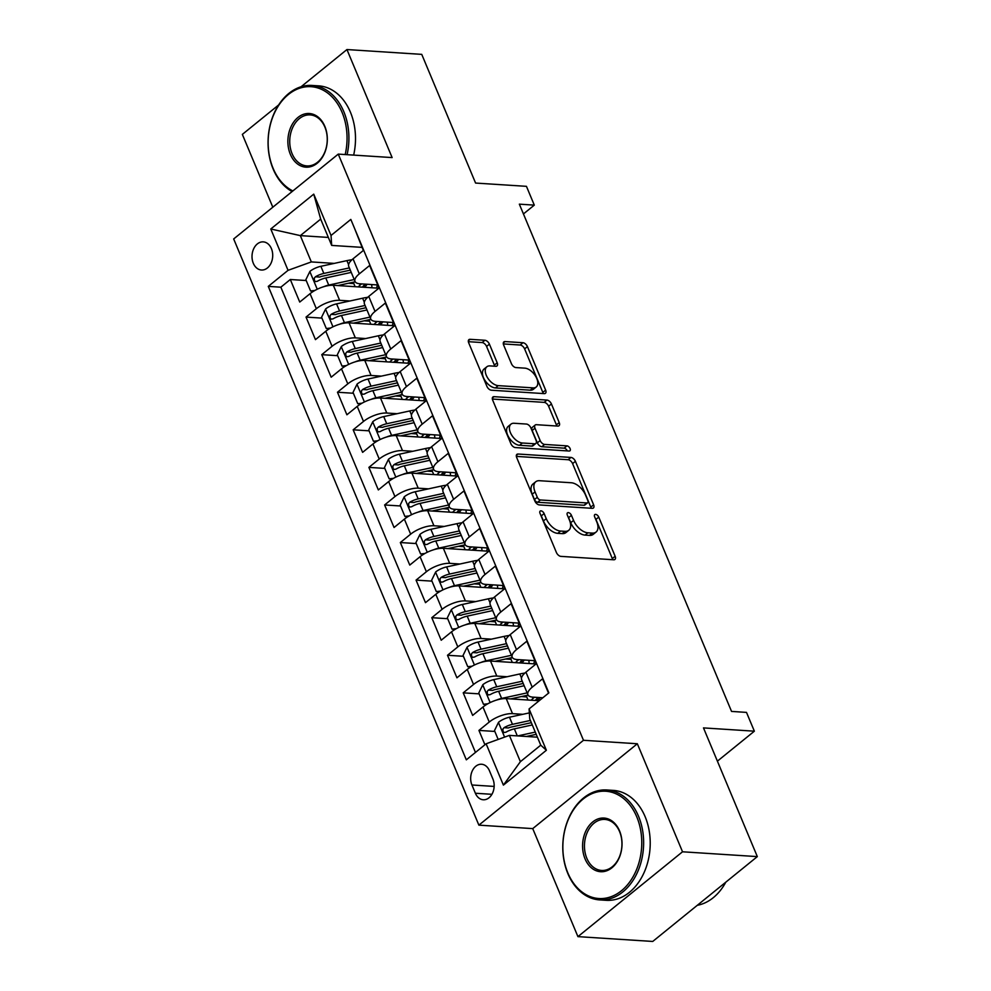 <?xml version="1.0" encoding="UTF-8"?>
<svg xmlns="http://www.w3.org/2000/svg" width="991" height="991" viewBox="0 0 991 991"><rect width="100%" height="100%" fill="white"/><g stroke="black" fill="none" stroke-linecap="round" stroke-linejoin="round"><path stroke-width="1.49" d="M540.987 510.861A3.023 1.709 51 0 0 540.157 511.096A3.023 1.709 51 0 0 540.008 513.313L556.409 552.495A4.323 2.44 51 0 0 560.881 556.372L613.751 559.779A4.323 2.44 51 0 0 614.928 559.444A4.323 2.44 51 0 0 615.151 556.273L598.75 517.091A3.023 1.709 51 0 0 595.616 514.379A3.023 1.709 51 0 0 594.786 514.602A3.023 1.709 51 0 0 594.637 516.831L596.768 521.898A13.837 7.804 51 0 1 596.087 532.043A13.837 7.804 51 0 1 592.296 533.096L587.898 532.811A13.837 7.804 51 0 1 573.566 520.399L571.435 515.332A3.023 1.709 51 0 0 568.301 512.62A3.023 1.709 51 0 0 567.471 512.855A3.023 1.709 51 0 0 567.323 515.072L569.453 520.139A13.837 7.804 51 0 1 568.772 530.284A13.837 7.804 51 0 1 564.981 531.337L560.584 531.052A13.837 7.804 51 0 1 546.252 518.652L544.121 513.573A3.023 1.709 51 0 0 540.987 510.861M253.312 263.284A14.097 10.331 -86.3 0 0 261.451 270.023A14.097 10.331 -86.3 0 0 271.051 263.135A14.097 10.331 -86.3 0 0 271.41 248.617A14.097 10.331 -86.3 0 0 263.272 241.878A14.097 10.331 -86.3 0 0 253.684 248.766A14.097 10.331 -86.3 0 0 253.312 263.284M489.405 344.15A4.323 2.44 51 0 0 484.921 340.272L470.093 339.318A4.323 2.44 51 0 0 468.904 339.653A4.323 2.44 51 0 0 468.693 342.824L486.903 386.341A4.323 2.44 51 0 0 491.375 390.219L544.245 393.625A4.323 2.44 51 0 0 545.434 393.291A4.323 2.44 51 0 0 545.645 390.12L527.435 346.602A4.323 2.44 51 0 0 522.951 342.725L505.038 341.573A4.323 2.44 51 0 0 503.862 341.895A4.323 2.44 51 0 0 503.651 345.066L511.443 363.697A4.323 2.44 51 0 0 515.915 367.574L524.796 368.144A11.57 6.516 51 0 1 535.574 376.159A11.57 6.516 51 0 1 536.218 386.998A11.57 6.516 51 0 1 533.059 387.877L498.25 385.635A11.57 6.516 51 0 1 487.473 377.621A11.57 6.516 51 0 1 486.841 366.781A11.57 6.516 51 0 1 490 365.902L495.797 366.274A4.323 2.44 51 0 0 496.974 365.952A4.323 2.44 51 0 0 497.197 362.78L489.405 344.15L486.569 346.441A4.323 2.44 51 0 0 482.097 342.564L468.359 341.684M682.526 851.789L637.337 743.758L532.737 828.612L577.926 936.631L682.526 851.789L757.322 856.608L703.486 727.902L754.362 731.185L746.496 712.393L731.544 711.427L519.346 204.158L534.298 205.125L526.444 186.333L475.581 183.062L421.745 54.369L346.937 49.55L301.066 86.762M637.337 743.758L583.476 740.289L338.265 154.113L392.126 157.581L346.937 49.55M518.07 454.027A4.323 2.44 51 0 0 516.893 454.361A4.323 2.44 51 0 0 516.683 457.52L534.88 501.05A4.323 2.44 51 0 0 539.364 504.927L592.234 508.321A4.323 2.44 51 0 0 593.411 507.999A4.323 2.44 51 0 0 593.621 504.828L575.412 461.31A4.323 2.44 51 0 0 570.94 457.433L518.07 454.027L516.323 455.439M510.885 443.695L492.688 400.166A4.323 2.44 51 0 1 492.899 397.007A4.323 2.44 51 0 1 494.075 396.673L546.945 400.079A4.323 2.44 51 0 1 551.43 403.956L559.221 422.575A4.323 2.44 51 0 1 559.011 425.746A4.323 2.44 51 0 1 557.822 426.08L536.379 424.693A4.323 2.44 51 0 0 535.202 425.028A4.323 2.44 51 0 0 534.991 428.199L540.157 440.549A4.323 2.44 51 0 0 544.641 444.426L566.963 445.863A3.023 1.709 51 0 1 569.775 447.957A3.023 1.709 51 0 1 569.949 450.794A3.023 1.709 51 0 1 569.119 451.029L515.37 447.573A4.323 2.44 51 0 1 510.885 443.695M278.657 104.947L242.349 134.392L272.81 207.218M757.322 856.608L652.735 941.45L577.926 936.631M353.837 283.599L348.423 283.253M306.219 280.527L290.313 279.512L299.74 302.057L310.059 293.683L316.352 308.709A17.627 6.726 -22.7 0 1 339.628 300.31L349.934 300.979M369.556 321.171L364.143 320.824M321.939 318.111L306.033 317.083L315.46 339.628L325.779 331.254L332.072 346.293A17.627 6.726 -22.7 0 1 355.348 337.881L365.654 338.55M385.276 358.742L379.863 358.395M337.658 355.682L321.753 354.654L331.18 377.199L341.499 368.838L347.791 383.864A17.627 6.726 -22.7 0 1 371.068 375.465L381.374 376.122M400.996 396.326L395.582 395.979M353.378 393.254L337.473 392.238L346.9 414.783L357.218 406.409L363.499 421.435A17.627 6.726 -22.7 0 1 386.775 413.036L397.094 413.705M416.715 433.897L411.302 433.55M369.098 430.837L353.18 429.809L362.619 452.354L372.938 443.98L379.219 459.019A17.627 6.726 -22.7 0 1 402.495 450.608L412.813 451.277M432.435 471.468L427.022 471.121M384.805 468.409L368.9 467.38L378.339 489.926L388.658 481.564L394.938 496.59A17.627 6.726 -22.7 0 1 418.214 488.191L428.533 488.848M448.155 509.052L442.742 508.705M400.525 505.98L384.619 504.964L394.059 527.509L404.378 519.135L410.658 534.161A17.627 6.726 -22.7 0 1 433.934 525.763L444.241 526.432M463.875 546.623L458.449 546.276M416.245 543.563L400.339 542.535L409.766 565.081L420.085 556.707L426.378 571.745A17.627 6.726 -22.7 0 1 449.654 563.346L459.96 564.003M479.582 584.195L474.169 583.848M431.965 581.135L416.059 580.119L425.486 602.664L435.805 594.29L442.097 609.316A17.627 6.726 -22.7 0 1 465.374 600.918L475.68 601.574M495.302 621.778L489.888 621.431M447.684 618.706L431.779 617.69L441.206 640.236L451.524 631.862L457.817 646.9A17.627 6.726 -22.7 0 1 481.093 638.489L491.4 639.158M511.022 659.349L505.608 659.003M463.404 656.29L447.498 655.262L456.925 677.807L467.244 669.445L473.537 684.471A17.627 6.726 -22.7 0 1 496.813 676.073L507.119 676.729M526.741 696.933L521.328 696.574M479.124 693.861L463.218 692.845L472.645 715.391L482.964 707.017A17.627 6.726 -22.7 0 1 506.24 698.618L539.178 700.736M548.531 693.155L542.535 678.823L532.217 687.184A17.627 6.726 -22.7 0 0 527.93 694.765A17.627 6.726 -22.7 0 0 532.873 697.131L542.833 697.775M527.93 694.765L521.638 679.727A17.627 6.726 -22.7 0 1 525.936 672.158L536.242 663.784L526.816 641.239L516.497 649.613A17.627 6.726 -22.7 0 0 512.211 657.182A17.627 6.726 -22.7 0 0 517.166 659.56L534.954 660.7M512.211 657.182L505.918 642.156A17.627 6.726 157.3 0 1 510.216 634.587L520.535 626.213L511.096 603.668L500.777 612.042A17.627 6.726 -22.7 0 0 496.491 619.61A17.627 6.726 -22.7 0 0 501.446 621.976L519.234 623.128M496.491 619.61L490.198 604.584A17.627 6.726 157.3 0 1 494.497 597.003L504.815 588.642L495.376 566.096L485.057 574.458A17.627 6.726 -22.7 0 0 480.771 582.039A17.627 6.726 -22.7 0 0 485.726 584.405L503.515 585.545M480.771 582.039L474.491 567.001A17.627 6.726 157.3 0 1 478.777 559.432L489.096 551.058L479.669 528.513L469.35 536.887A17.627 6.726 -22.7 0 0 465.052 544.455A17.627 6.726 -22.7 0 0 470.007 546.834L487.807 547.973M465.052 544.455L458.771 529.429A17.627 6.726 157.3 0 1 463.057 521.861L473.376 513.487L463.949 490.941L453.63 499.315A17.627 6.726 -22.7 0 0 449.332 506.884A17.627 6.726 -22.7 0 0 454.287 509.25L472.088 510.402M449.332 506.884L443.051 491.858A17.627 6.726 157.3 0 1 447.337 484.277L457.656 475.915L448.229 453.37L437.911 461.732A17.627 6.726 -22.7 0 0 433.612 469.313A17.627 6.726 -22.7 0 0 438.567 471.679L456.368 472.818M433.612 469.313L427.332 454.274A17.627 6.726 157.3 0 1 431.618 446.706L441.936 438.332L432.51 415.786L422.191 424.16A17.627 6.726 -22.7 0 0 417.905 431.729A17.627 6.726 -22.7 0 0 422.847 434.108L440.648 435.247M417.905 431.729L411.612 416.703A17.627 6.726 157.3 0 1 415.898 409.134L426.217 400.76L416.79 378.215L406.471 386.589A17.627 6.726 -22.7 0 0 402.185 394.158A17.627 6.726 -22.7 0 0 407.128 396.524L424.928 397.676M402.185 394.158L395.892 379.132A17.627 6.726 157.3 0 1 400.191 371.551L410.497 363.189L401.07 340.644L390.751 349.005A17.627 6.726 -22.7 0 0 386.465 356.587A17.627 6.726 -22.7 0 0 391.42 358.953L409.209 360.092M386.465 356.587L380.172 341.548A17.627 6.726 157.3 0 1 384.471 333.979L394.79 325.605L385.35 303.06L375.032 311.434A17.627 6.726 -22.7 0 0 370.745 319.003A17.627 6.726 -22.7 0 0 375.7 321.381L393.489 322.521M370.745 319.003L364.453 303.977A17.627 6.726 157.3 0 1 368.751 296.408L379.07 288.034L369.631 265.489L359.312 273.863A17.627 6.726 -22.7 0 0 355.026 281.432A17.627 6.726 -22.7 0 0 359.981 283.798L377.769 284.95M310.059 293.683A17.627 6.726 157.3 0 1 333.335 285.284L378.847 288.208M325.779 331.254A17.627 6.726 157.3 0 1 349.055 322.855L394.567 325.779M341.499 368.838A17.627 6.726 157.3 0 1 364.775 360.427L410.286 363.363M357.218 406.409A17.627 6.726 157.3 0 1 380.494 398.01L426.006 400.934M372.938 443.98A17.627 6.726 157.3 0 1 396.214 435.582L441.726 438.517M388.658 481.564A17.627 6.726 157.3 0 1 411.934 473.153L457.446 476.089M404.378 519.135A17.627 6.726 157.3 0 1 427.654 510.737L473.153 513.66M420.085 556.707A17.627 6.726 157.3 0 1 443.361 548.308L488.873 551.244M435.805 594.29A17.627 6.726 157.3 0 1 459.081 585.892L504.592 588.815M451.524 631.862A17.627 6.726 157.3 0 1 474.8 623.463L520.312 626.386M467.244 669.445A17.627 6.726 157.3 0 1 490.52 661.034L536.032 663.97M492.911 779.037L489.455 770.763A13.663 10.009 -86.3 0 0 481.564 764.247A13.663 10.009 -86.3 0 0 472.273 770.924A13.663 10.009 -86.3 0 0 471.927 784.983L475.383 793.246A13.663 10.009 -86.3 0 0 483.274 799.774A13.663 10.009 -86.3 0 0 492.552 793.097A13.663 10.009 -86.3 0 0 492.911 779.037M583.476 740.289L478.876 825.144L233.678 238.955L338.265 154.113M290.313 279.512L280.849 287.192L268.276 286.387L466.327 759.837L486.11 743.783L509.386 735.384L537.407 737.18M268.276 286.387L288.059 270.332L270.778 228.995L313.738 194.137L331.031 235.474L350.814 219.42L548.865 692.87L529.083 708.924L546.375 750.261L503.403 785.12L486.11 743.783M494.843 731.445L478.938 730.417L489.244 722.043A17.627 6.726 -22.7 0 1 512.52 713.644L522.839 714.313M354.258 227.633L363.35 250.463L353.031 258.824A17.627 6.726 157.3 0 0 348.733 266.393L355.026 281.432M463.218 692.845L473.537 684.471M447.498 655.262L457.817 646.9M431.779 617.69L442.097 609.316M416.059 580.119L426.378 571.745M400.339 542.535L410.658 534.161M384.619 504.964L394.938 496.59M368.9 467.38L379.219 459.019M353.18 429.809L363.499 421.435M337.473 392.238L347.791 383.864M321.753 354.654L332.072 346.293M306.033 317.083L316.352 308.709M280.849 287.192L475.457 752.429M478.938 730.417L484.921 744.749M328.355 237.431L300.335 235.623L311.335 261.921L334.215 263.395M509.386 735.384L520.386 761.683L540.752 745.17L529.739 718.871L529.083 708.924M532.737 828.612L478.876 825.144M523.434 213.945L534.298 205.125M717.397 761.162L754.362 731.185M362.062 247.366L331.688 245.421L320.688 219.11L300.335 235.623L270.778 228.995M537.816 700.29L537.085 698.556M522.096 662.706L521.365 660.985M506.376 625.135L505.658 623.401M490.656 587.552L489.938 585.83M474.937 549.98L474.218 548.258M459.217 512.409L458.499 510.675M443.497 474.825L442.779 473.103M427.79 437.254L427.059 435.532M412.07 399.683L411.339 397.948M396.35 362.099L395.62 360.377M380.631 324.528L379.912 322.806M331.031 235.474L331.688 245.421M311.335 261.921L288.059 270.332M364.911 286.956L364.192 285.222M520.386 761.683L503.403 785.12M540.752 745.17L546.375 750.261M313.738 194.137L320.688 219.11M540.591 514.688A3.023 1.709 51 0 1 541.297 515.865L543.415 520.944A13.837 7.804 51 0 0 557.76 533.344L560.584 531.052M568.772 530.284L565.948 532.576A13.837 7.804 51 0 1 562.157 533.629L557.76 533.344M596.087 532.043L593.262 534.335A13.837 7.804 51 0 1 589.472 535.388L585.074 535.103A13.837 7.804 51 0 1 570.729 522.703L568.611 517.624A3.023 1.709 51 0 0 567.905 516.447M612.649 559.704A4.323 2.44 51 0 0 612.314 558.577L595.925 519.383A3.023 1.709 51 0 0 595.219 518.206M591.131 508.259A4.323 2.44 51 0 0 590.797 507.119L572.587 463.602A4.323 2.44 51 0 0 568.116 459.725L516.348 456.393M537.295 497.259A3.023 1.709 51 0 0 540.429 499.972L586.833 502.957A3.023 1.709 51 0 0 587.663 502.722A3.023 1.709 51 0 0 587.812 500.505L585.582 495.153A13.837 7.804 51 0 0 571.237 482.753L539.525 480.709A13.837 7.804 51 0 0 535.735 481.762A13.837 7.804 51 0 0 535.066 491.908L537.295 497.259L534.471 499.551A3.023 1.709 51 0 0 537.605 502.264L540.429 499.972M587.663 502.722L584.839 505.014A3.023 1.709 51 0 1 584.009 505.249L537.605 502.264M535.735 481.762L532.91 484.054A13.837 7.804 51 0 0 532.229 494.199L535.066 491.908M534.471 499.551L532.229 494.199M492.354 399.039L544.121 402.371L546.945 400.079M556.719 426.006A4.323 2.44 51 0 0 556.397 424.866L548.605 406.248A4.323 2.44 51 0 0 544.121 402.371M535.202 425.028L532.378 427.319A4.323 2.44 51 0 0 532.167 430.49L537.333 442.841A4.323 2.44 51 0 0 541.817 446.718L564.127 448.155L566.963 445.863M567.286 450.917A3.023 1.709 51 0 0 564.127 448.155M514.131 423.268A11.57 6.516 51 0 0 510.972 424.148A11.57 6.516 51 0 0 511.616 434.987A11.57 6.516 51 0 0 522.393 443.002L534.657 443.782A4.323 2.44 51 0 0 535.834 443.46A4.323 2.44 51 0 0 536.044 440.289L530.879 427.926A4.323 2.44 51 0 0 526.394 424.049L514.131 423.268M510.972 424.148L508.148 426.44A11.57 6.516 51 0 0 508.779 437.279A11.57 6.516 51 0 0 519.557 445.293L522.393 443.002M535.834 443.46L533.009 445.752A4.323 2.44 51 0 1 531.82 446.086L519.557 445.293M494.695 366.212A4.323 2.44 51 0 0 494.36 365.072L486.569 346.441M486.841 366.781L484.004 369.073A11.57 6.516 51 0 0 484.649 379.912A11.57 6.516 51 0 0 495.426 387.927L498.25 385.635M536.218 386.998L533.393 389.29A11.57 6.516 51 0 1 530.235 390.169L495.426 387.927M543.142 393.551A4.323 2.44 51 0 0 542.82 392.411L524.611 348.894A4.323 2.44 51 0 0 520.126 345.017L503.317 343.927M526.382 736.474L536.218 734.331M517.723 735.917L535.276 732.101M498.176 739.422L494.484 730.59L498.56 722.241A11.681 4.46 -22.7 0 1 509.485 717.211L529.343 712.888M530.408 720.445L512.471 724.347A11.681 4.46 157.3 0 0 504.035 727.691L502.92 729.017L503.044 731.531L504.146 732.485L505.93 732.2A11.681 4.46 -22.7 0 1 514.354 728.856L532.291 724.954M504.035 727.691L508.346 727.964A5.946 2.267 -22.7 0 1 510.935 727.121L531.337 722.687M567.818 872.86A53.762 39.392 -86.3 0 0 621.481 890.723A53.762 39.392 -86.3 0 0 636.792 816.906A53.762 39.392 -86.3 0 0 583.129 799.043A53.762 39.392 -86.3 0 0 567.818 872.86M638.538 816.274A55.075 40.358 93.7 0 1 637.126 872.997A55.075 40.358 93.7 0 1 599.666 899.902A55.075 40.358 93.7 0 1 567.868 873.604A55.075 40.358 93.7 0 1 569.292 816.894A55.075 40.358 93.7 0 1 606.74 789.976A55.075 40.358 93.7 0 1 638.538 816.274M585.062 858.875A26.881 19.696 93.7 0 1 592.717 821.96A26.881 19.696 93.7 0 1 619.548 830.892A26.881 19.696 93.7 0 1 611.893 867.806A26.881 19.696 93.7 0 1 585.062 858.875M619.598 831.647A25.555 18.73 -86.3 0 0 604.844 819.433A25.555 18.73 -86.3 0 0 587.465 831.92A25.555 18.73 -86.3 0 0 586.808 858.243A25.555 18.73 -86.3 0 0 601.562 870.445A25.555 18.73 -86.3 0 0 618.941 857.958A25.555 18.73 -86.3 0 0 619.598 831.647M725.808 882.176A55.075 40.358 93.7 0 1 697.305 905.291M606.74 789.976L613.33 790.397A55.075 40.358 93.7 0 1 645.129 816.695A55.075 40.358 93.7 0 1 643.704 873.418A55.075 40.358 93.7 0 1 606.257 900.323L599.666 899.902M345.19 154.559A53.762 39.392 -86.3 0 0 342.081 112.367A53.762 39.392 -86.3 0 0 288.418 94.492A53.762 39.392 -86.3 0 0 273.107 168.321A53.762 39.392 -86.3 0 0 292.878 190.941M292.11 191.56A55.075 40.358 93.7 0 1 273.157 169.065A55.075 40.358 93.7 0 1 274.569 112.342A55.075 40.358 93.7 0 1 312.029 85.437A55.075 40.358 93.7 0 1 343.827 111.735A55.075 40.358 93.7 0 1 347.073 154.683M290.351 154.323A26.881 19.696 93.7 0 1 298.006 117.421A26.881 19.696 93.7 0 1 324.837 126.353A26.881 19.696 93.7 0 1 317.182 163.267A26.881 19.696 93.7 0 1 290.351 154.323M324.887 127.096A25.555 18.73 -86.3 0 0 310.133 114.894A25.555 18.73 -86.3 0 0 292.754 127.381A25.555 18.73 -86.3 0 0 292.097 153.704A25.555 18.73 -86.3 0 0 306.851 165.906A25.555 18.73 -86.3 0 0 324.23 153.419A25.555 18.73 -86.3 0 0 324.887 127.096M312.029 85.437L318.606 85.858A55.075 40.358 93.7 0 1 350.405 112.156A55.075 40.358 93.7 0 1 353.663 155.104M496.627 700.042A11.681 4.46 -22.7 0 1 501.619 698.42L527.138 692.87M510.675 698.903L526.134 695.533A27.983 10.678 -22.7 0 1 528.129 695.137M486.593 704.49L483.484 704.291L478.764 693.019L482.852 684.67A11.681 4.46 -22.7 0 1 493.766 679.64L519.817 673.967A33.706 12.858 -22.7 0 1 524.858 673.087M526.803 695.397A13.874 5.289 157.3 0 0 526.816 697.144L528.017 700.018M483.484 704.291L487.783 703.796M538.336 697.478A33.706 12.858 157.3 0 1 536.986 698.643A8.151 3.109 157.3 0 0 535.326 700.488M531.188 700.216A13.874 5.289 -22.7 0 1 533.047 698.432L532.489 697.107M537.481 700.625A27.983 10.678 157.3 0 0 540.021 697.59M522.269 681.226L496.751 686.775A11.681 4.46 157.3 0 0 488.328 690.108L492.626 690.393A5.946 2.267 -22.7 0 1 495.215 689.55L521.266 683.889A27.983 10.678 -22.7 0 1 523.211 683.493M534.434 697.23A27.983 10.678 -22.7 0 1 533.047 698.432M488.328 690.108L487.2 691.445L487.337 693.948L488.427 694.914L490.211 694.617A11.681 4.46 -22.7 0 1 498.634 691.284L524.152 685.735M480.908 662.459A11.681 4.46 -22.7 0 1 485.912 660.848L511.418 655.299M494.955 661.319L510.427 657.962A27.983 10.678 -22.7 0 1 512.409 657.566M528.525 660.291A27.983 10.678 -22.7 0 1 528.736 660.712A27.983 10.678 -22.7 0 1 528.946 663.512M534.409 660.663A33.706 12.858 -22.7 0 1 533.641 663.809M470.874 666.906L467.764 666.708L463.045 655.435L467.133 647.098A11.681 4.46 -22.7 0 1 478.046 642.057L504.097 636.395A33.706 12.858 -22.7 0 1 509.139 635.504M511.096 657.813A13.874 5.289 157.3 0 0 511.096 659.572L512.297 662.434M467.764 666.708L472.063 666.212M522.616 659.907A33.706 12.858 157.3 0 1 521.278 661.059A8.151 3.109 157.3 0 0 519.618 662.905M515.481 662.645A13.874 5.289 -22.7 0 1 517.327 660.861L516.769 659.523M521.761 663.053A27.983 10.678 157.3 0 0 524.301 660.018M506.55 643.654L481.031 649.204A11.681 4.46 157.3 0 0 472.608 652.536L476.906 652.809A5.946 2.267 -22.7 0 1 479.495 651.979L505.546 646.305A27.983 10.678 -22.7 0 1 507.491 645.921M518.714 659.659A27.983 10.678 -22.7 0 1 517.327 660.861M472.608 652.536L471.481 653.874L471.617 656.376L472.707 657.33L474.491 657.045A11.681 4.46 -22.7 0 1 482.914 653.713L508.433 648.164M465.188 624.887A11.681 4.46 -22.7 0 1 470.192 623.277L495.698 617.727M479.235 623.748L494.707 620.378A27.983 10.678 -22.7 0 1 496.689 619.982M512.805 622.707A27.983 10.678 -22.7 0 1 513.016 623.141A27.983 10.678 -22.7 0 1 513.227 625.928M518.689 623.091A33.706 12.858 -22.7 0 1 517.934 626.238M455.154 629.335L452.045 629.136L447.325 617.864L451.413 609.515A11.681 4.46 -22.7 0 1 462.326 604.485L488.377 598.812A33.706 12.858 -22.7 0 1 493.419 597.932M495.376 620.242A13.874 5.289 157.3 0 0 495.376 621.989L496.578 624.863M452.045 629.136L456.356 628.641M506.897 622.336A33.706 12.858 157.3 0 1 505.559 623.488A8.151 3.109 157.3 0 0 503.899 625.333M499.761 625.073A13.874 5.289 -22.7 0 1 501.607 623.289L501.05 621.952M506.042 625.47A27.983 10.678 157.3 0 0 508.581 622.435M490.83 606.071L465.312 611.62A11.681 4.46 157.3 0 0 456.888 614.965L461.187 615.238A5.946 2.267 -22.7 0 1 463.776 614.395L489.827 608.734A27.983 10.678 -22.7 0 1 491.784 608.35M502.994 622.075A27.983 10.678 -22.7 0 1 501.607 623.289M456.888 614.965L455.773 616.291L455.897 618.805L456.987 619.759L458.771 619.474A11.681 4.46 -22.7 0 1 467.207 616.129L492.713 610.58M449.468 587.316A11.681 4.46 -22.7 0 1 454.473 585.693L479.978 580.144M463.515 586.177L478.987 582.807A27.983 10.678 -22.7 0 1 480.969 582.411M497.086 585.136A27.983 10.678 -22.7 0 1 497.296 585.57A27.983 10.678 -22.7 0 1 497.507 588.357M502.97 585.52A33.706 12.858 -22.7 0 1 502.214 588.666M439.434 591.763L436.325 591.565L431.605 580.292L435.693 571.943A11.681 4.46 -22.7 0 1 446.607 566.914L472.657 561.24A33.706 12.858 -22.7 0 1 477.699 560.361M479.656 582.658A13.874 5.289 157.3 0 0 479.669 584.417L480.87 587.291M436.325 591.565L440.636 591.07M491.177 584.752A33.706 12.858 157.3 0 1 489.839 585.916A8.151 3.109 157.3 0 0 488.179 587.762M484.042 587.49A13.874 5.289 -22.7 0 1 485.887 585.706L485.33 584.38M490.322 587.898A27.983 10.678 157.3 0 0 492.861 584.863M475.11 568.5L449.592 574.049A11.681 4.46 157.3 0 0 441.168 577.381L445.479 577.666A5.946 2.267 -22.7 0 1 448.056 576.824L474.107 571.15A27.983 10.678 -22.7 0 1 476.064 570.766M487.275 584.504A27.983 10.678 -22.7 0 1 485.887 585.706M441.168 577.381L440.054 578.719L440.177 581.221L441.268 582.188L443.051 581.89A11.681 4.46 -22.7 0 1 451.487 578.558L476.993 573.009M433.748 549.732A11.681 4.46 -22.7 0 1 438.753 548.122L464.259 542.572M447.796 548.593L463.268 545.223A27.983 10.678 -22.7 0 1 465.25 544.839M481.366 547.565A27.983 10.678 -22.7 0 1 481.576 547.986A27.983 10.678 -22.7 0 1 481.787 550.785M487.25 547.936A33.706 12.858 -22.7 0 1 486.494 551.083M423.714 554.18L420.605 553.981L415.886 542.709L419.973 534.372A11.681 4.46 -22.7 0 1 430.887 529.33L456.95 523.669A33.706 12.858 -22.7 0 1 461.979 522.777M463.937 545.087A13.874 5.289 157.3 0 0 463.949 546.846L465.151 549.708M420.605 553.981L424.916 553.486M475.469 547.181A33.706 12.858 157.3 0 1 474.119 548.333A8.151 3.109 157.3 0 0 472.459 550.178M468.322 549.918A13.874 5.289 -22.7 0 1 470.168 548.134L469.61 546.797M474.615 550.315A27.983 10.678 157.3 0 0 477.142 547.292M459.39 530.928L433.885 536.478A11.681 4.46 157.3 0 0 425.449 539.81L429.76 540.083A5.946 2.267 -22.7 0 1 432.349 539.253L458.399 533.579A27.983 10.678 -22.7 0 1 460.344 533.195M471.555 546.933A27.983 10.678 -22.7 0 1 470.168 548.134M425.449 539.81L424.334 541.148L424.458 543.65L425.548 544.604L427.332 544.319A11.681 4.46 -22.7 0 1 435.767 540.987L461.273 535.437M418.029 512.161A11.681 4.46 -22.7 0 1 423.033 510.551L448.551 505.001M432.076 511.022L447.548 507.652A27.983 10.678 -22.7 0 1 449.53 507.256M465.646 509.981A27.983 10.678 -22.7 0 1 465.857 510.415A27.983 10.678 -22.7 0 1 466.067 513.202M471.53 510.365A33.706 12.858 -22.7 0 1 470.775 513.511M408.007 516.608L404.885 516.41L400.178 505.137L404.254 496.788A11.681 4.46 -22.7 0 1 415.179 491.759L441.23 486.085A33.706 12.858 -22.7 0 1 446.26 485.206M448.217 507.516A13.874 5.289 157.3 0 0 448.229 509.263L449.431 512.136M404.885 516.41L409.196 515.915M459.75 509.609A33.706 12.858 157.3 0 1 458.399 510.761A8.151 3.109 157.3 0 0 456.74 512.607M452.602 512.335A13.874 5.289 -22.7 0 1 454.448 510.551L453.89 509.225M458.895 512.743A27.983 10.678 157.3 0 0 461.422 509.708M443.671 493.345L418.165 498.894A11.681 4.46 157.3 0 0 409.729 502.239L414.04 502.511A5.946 2.267 -22.7 0 1 416.629 501.669L442.68 496.008A27.983 10.678 -22.7 0 1 444.625 495.624M455.835 509.349A27.983 10.678 -22.7 0 1 454.448 510.551M409.729 502.239L408.614 503.564L408.738 506.079L409.84 507.033L411.612 506.748A11.681 4.46 -22.7 0 1 420.048 503.403L445.554 497.854M402.309 474.578A11.681 4.46 -22.7 0 1 407.313 472.967L432.832 467.418M416.356 473.438L431.828 470.081A27.983 10.678 -22.7 0 1 433.81 469.684M449.926 472.41A27.983 10.678 -22.7 0 1 450.137 472.843A27.983 10.678 -22.7 0 1 450.348 475.63M455.81 472.794A33.706 12.858 -22.7 0 1 455.055 475.928M392.287 479.037L389.166 478.826L384.458 467.554L388.534 459.217A11.681 4.46 -22.7 0 1 399.46 454.188L425.511 448.514A33.706 12.858 -22.7 0 1 430.54 447.635M432.497 469.932A13.874 5.289 157.3 0 0 432.51 471.691L433.711 474.565M389.166 478.826L393.477 478.343M444.03 472.026A33.706 12.858 157.3 0 1 442.68 473.19A8.151 3.109 157.3 0 0 441.02 475.036M436.882 474.763A13.874 5.289 -22.7 0 1 438.74 472.98L438.183 471.642M443.175 475.172A27.983 10.678 157.3 0 0 445.702 472.137M427.951 455.773L402.445 461.323A11.681 4.46 157.3 0 0 394.009 464.655L398.32 464.94A5.946 2.267 -22.7 0 1 400.909 464.098L426.96 458.424A27.983 10.678 -22.7 0 1 428.905 458.04M440.128 471.778A27.983 10.678 -22.7 0 1 438.74 472.98M394.009 464.655L392.894 465.993L393.018 468.495L394.121 469.461L395.905 469.164A11.681 4.46 -22.7 0 1 404.328 465.832L429.846 460.282M386.601 437.006A11.681 4.46 -22.7 0 1 391.594 435.396L417.112 429.846M400.637 435.867L416.109 432.497A27.983 10.678 -22.7 0 1 418.091 432.113M434.207 434.838A27.983 10.678 -22.7 0 1 434.417 435.26A27.983 10.678 -22.7 0 1 434.628 438.059M440.091 435.21A33.706 12.858 -22.7 0 1 439.335 438.356M376.568 441.453L373.446 441.255L368.739 429.983L372.814 421.646A11.681 4.46 -22.7 0 1 383.74 416.604L409.791 410.943A33.706 12.858 -22.7 0 1 414.833 410.051M416.777 432.361A13.874 5.289 157.3 0 0 416.79 434.12L417.991 436.981M373.446 441.255L377.757 440.76M428.31 434.454A33.706 12.858 157.3 0 1 426.96 435.606A8.151 3.109 157.3 0 0 425.3 437.452M421.163 437.192A13.874 5.289 -22.7 0 1 423.021 435.408L422.463 434.07M427.455 437.588A27.983 10.678 157.3 0 0 429.995 434.566M412.231 418.19L386.725 423.752A11.681 4.46 157.3 0 0 378.289 427.084L382.6 427.356A5.946 2.267 -22.7 0 1 385.189 426.526L411.24 420.853A27.983 10.678 -22.7 0 1 413.185 420.469M424.408 434.207A27.983 10.678 -22.7 0 1 423.021 435.408M378.289 427.084L377.175 428.422L377.298 430.924L378.401 431.878L380.185 431.593A11.681 4.46 -22.7 0 1 388.608 428.261L414.127 422.699M370.882 399.435A11.681 4.46 -22.7 0 1 375.874 397.825L401.392 392.263M384.929 398.295L400.389 394.926A27.983 10.678 -22.7 0 1 402.371 394.529M418.487 397.255A27.983 10.678 -22.7 0 1 418.697 397.688A27.983 10.678 -22.7 0 1 418.92 400.475M424.383 397.639A33.706 12.858 -22.7 0 1 423.615 400.785M360.848 403.882L357.739 403.684L353.019 392.411L357.107 384.062A11.681 4.46 -22.7 0 1 368.02 379.033L394.071 373.359A33.706 12.858 -22.7 0 1 399.113 372.48M401.058 394.79A13.874 5.289 157.3 0 0 401.07 396.536L402.272 399.41M357.739 403.684L362.037 403.188M412.59 396.883A33.706 12.858 157.3 0 1 411.24 398.035A8.151 3.109 157.3 0 0 409.58 399.881M405.443 399.608A13.874 5.289 -22.7 0 1 407.301 397.825L406.744 396.499M411.736 400.017A27.983 10.678 157.3 0 0 414.275 396.982M396.524 380.618L371.006 386.168A11.681 4.46 157.3 0 0 362.582 389.513L366.881 389.785A5.946 2.267 -22.7 0 1 369.47 388.943L395.52 383.282A27.983 10.678 -22.7 0 1 397.465 382.898M408.688 396.623A27.983 10.678 -22.7 0 1 407.301 397.825M362.582 389.513L361.455 390.838L361.591 393.34L362.681 394.307L364.465 394.022A11.681 4.46 -22.7 0 1 372.889 390.677L398.407 385.127M355.162 361.851A11.681 4.46 -22.7 0 1 360.167 360.241L385.672 354.691M369.209 360.712L384.681 357.355A27.983 10.678 -22.7 0 1 386.663 356.958M402.767 359.683A27.983 10.678 -22.7 0 1 402.978 360.117A27.983 10.678 -22.7 0 1 403.201 362.904M408.664 360.055A33.706 12.858 -22.7 0 1 407.896 363.202M345.128 366.311L342.019 366.1L337.299 354.828L341.387 346.491A11.681 4.46 -22.7 0 1 352.3 341.461L378.351 335.788A33.706 12.858 -22.7 0 1 383.393 334.908M385.338 357.206A13.874 5.289 157.3 0 0 385.35 358.965L386.552 361.839M342.019 366.1L346.317 365.617M396.871 359.299A33.706 12.858 157.3 0 1 395.533 360.451A8.151 3.109 157.3 0 0 393.873 362.31M389.736 362.037A13.874 5.289 -22.7 0 1 391.581 360.253L391.024 358.915M396.016 362.446A27.983 10.678 157.3 0 0 398.555 359.411M380.804 343.047L355.286 348.597A11.681 4.46 157.3 0 0 346.862 351.929L351.161 352.214A5.946 2.267 -22.7 0 1 353.75 351.371L379.801 345.698A27.983 10.678 -22.7 0 1 381.746 345.314M392.969 359.052A27.983 10.678 -22.7 0 1 391.581 360.253M346.862 351.929L345.735 353.267L345.871 355.769L346.961 356.735L348.745 356.438A11.681 4.46 -22.7 0 1 357.169 353.106L382.687 347.556M339.442 324.28A11.681 4.46 -22.7 0 1 344.447 322.67L369.953 317.12M353.49 323.14L368.962 319.771A27.983 10.678 -22.7 0 1 370.944 319.387M387.06 322.112A27.983 10.678 -22.7 0 1 387.27 322.533A27.983 10.678 -22.7 0 1 387.481 325.333M392.944 322.484A33.706 12.858 -22.7 0 1 392.188 325.63M329.408 328.727L326.299 328.529L321.58 317.256L325.667 308.919A11.681 4.46 -22.7 0 1 336.581 303.878L362.632 298.217A33.706 12.858 -22.7 0 1 367.673 297.325M369.631 319.635A13.874 5.289 157.3 0 0 369.631 321.394L370.832 324.255M326.299 328.529L330.598 328.033M381.151 321.728A33.706 12.858 157.3 0 1 379.813 322.88A8.151 3.109 157.3 0 0 378.153 324.726M374.016 324.466A13.874 5.289 -22.7 0 1 375.862 322.682L375.304 321.344M380.296 324.862A27.983 10.678 157.3 0 0 382.836 321.84M365.084 305.463L339.566 311.013A11.681 4.46 157.3 0 0 331.143 314.358L335.441 314.63A5.946 2.267 -22.7 0 1 338.03 313.8L364.081 308.127A27.983 10.678 -22.7 0 1 366.038 307.743M377.249 321.48A27.983 10.678 -22.7 0 1 375.862 322.682M331.143 314.358L330.015 315.695L330.152 318.198L331.242 319.152L333.026 318.867A11.681 4.46 -22.7 0 1 341.461 315.522L366.967 309.972M323.723 286.709A11.681 4.46 -22.7 0 1 328.727 285.086L354.233 279.536M337.77 285.569L353.242 282.2A27.983 10.678 -22.7 0 1 355.224 281.803M371.34 284.528A27.983 10.678 -22.7 0 1 371.551 284.962A27.983 10.678 -22.7 0 1 371.761 287.749M377.224 284.913A33.706 12.858 -22.7 0 1 376.469 288.059M313.689 291.156L310.579 290.958L305.86 279.685L309.948 271.336A11.681 4.46 -22.7 0 1 320.861 266.306L346.912 260.633A33.706 12.858 -22.7 0 1 351.954 259.753M353.911 282.063A13.874 5.289 157.3 0 0 353.923 283.81L355.112 286.684M310.579 290.958L314.89 290.462M365.431 284.157A33.706 12.858 157.3 0 1 364.093 285.309A8.151 3.109 157.3 0 0 362.433 287.155M358.296 286.882A13.874 5.289 -22.7 0 1 360.142 285.098L359.584 283.773M364.577 287.291A27.983 10.678 157.3 0 0 367.116 284.256M349.365 267.892L323.846 273.442A11.681 4.46 157.3 0 0 315.423 276.786L319.734 277.059A5.946 2.267 -22.7 0 1 322.31 276.216L348.361 270.555A27.983 10.678 -22.7 0 1 350.319 270.159M361.529 283.897A27.983 10.678 -22.7 0 1 360.142 285.098M315.423 276.786L314.308 278.112L314.432 280.614L315.522 281.58L317.306 281.295A11.681 4.46 -22.7 0 1 325.742 277.951L351.248 272.401M333.335 285.284L339.628 300.31M349.055 322.855L355.348 337.881M364.775 360.427L371.068 375.465M380.494 398.01L386.775 413.036M396.214 435.582L402.495 450.608M411.934 473.153L418.214 488.191M427.654 510.737L433.934 525.763M443.361 548.308L449.654 563.346M459.081 585.892L465.374 600.918M474.8 623.463L481.093 638.489M490.52 661.034L496.813 676.073M506.24 698.618L512.52 713.644M525.936 672.158L532.217 687.184M353.031 258.824L359.312 273.863M368.751 296.408L375.032 311.434M384.471 333.979L390.751 349.005M400.191 371.551L406.471 386.589M415.898 409.134L422.191 424.16M431.618 446.706L437.911 461.732M447.337 484.277L453.63 499.315M463.057 521.861L469.35 536.887M478.777 559.432L485.057 574.458M494.497 597.003L500.777 612.042M510.216 634.587L516.497 649.613M482.964 707.017L489.244 722.043M491.92 794.311L475.383 793.246M494.15 786.42L471.927 784.983M543.415 520.944L546.252 518.652M562.157 533.629L564.981 531.337M568.611 517.624L571.435 515.332M570.729 522.703L573.566 520.399M585.074 535.103L587.898 532.811M589.472 535.388L592.296 533.096M595.925 519.383L598.75 517.091M612.314 558.577L615.151 556.273M541.297 515.865L544.121 513.573M568.116 459.725L570.94 457.433M572.587 463.602L575.412 461.31M590.797 507.119L593.621 504.828M584.009 505.249L586.833 502.957M492.329 398.085L494.075 396.673M548.605 406.248L551.43 403.956M556.397 424.866L559.221 422.575M532.167 430.49L534.991 428.199M537.333 442.841L540.157 440.549M541.817 446.718L544.641 444.426M531.82 446.086L534.657 443.782M494.36 365.072L497.197 362.78M530.235 390.169L533.059 387.877M503.292 342.985L505.038 341.573M520.126 345.017L522.951 342.725M524.611 348.894L527.435 346.602M542.82 392.411L545.645 390.12M468.347 340.743L470.093 339.318M482.097 342.564L484.921 340.272M498.461 722.451L504.592 737.106M514.354 728.856L517.302 735.892M509.485 717.211L512.471 724.347M482.741 684.88L490.149 702.569M535.92 699.671L536.28 700.55M519.817 673.967L521.501 677.993M498.634 691.284L501.619 698.42M493.766 679.64L496.751 686.775M467.021 647.309L474.429 664.998M520.201 662.099L520.56 662.967M504.097 636.395L505.782 640.421M482.914 653.713L485.912 660.848M478.046 642.057L481.031 649.204M451.314 609.725L458.709 627.414M504.481 624.516L504.84 625.395M488.377 598.812L490.062 602.838M467.207 616.129L470.192 623.277M462.326 604.485L465.312 611.62M435.594 572.154L442.989 589.843M488.761 586.945L489.133 587.824M472.657 561.24L474.342 565.266M451.487 578.558L454.473 585.693M446.607 566.914L449.592 574.049M419.874 534.57L427.27 552.272M473.041 549.373L473.413 550.24M456.95 523.669L458.622 527.695M435.767 540.987L438.753 548.122M430.887 529.33L433.885 536.478M404.155 496.999L411.55 514.688M457.322 511.79L457.693 512.669M441.23 486.085L442.915 490.111M420.048 503.403L423.033 510.551M415.179 491.759L418.165 498.894M388.435 459.428L395.83 477.117M441.602 474.218L441.974 475.098M425.511 448.514L427.195 452.54M404.328 465.832L407.313 472.967M399.46 454.188L402.445 461.323M372.715 421.844L380.11 439.533M425.895 436.647L426.254 437.514M409.791 410.943L411.476 414.969M388.608 428.261L391.594 435.396M383.74 416.604L386.725 423.752M356.995 384.273L364.403 401.962M410.175 399.063L410.534 399.943M394.071 373.359L395.756 377.385M372.889 390.677L375.874 397.825M368.02 379.033L371.006 386.168M341.276 346.701L348.683 364.391M394.455 361.492L394.814 362.359M378.351 335.788L380.036 339.814M357.169 353.106L360.167 360.241M352.3 341.461L355.286 348.597M325.556 309.118L332.964 326.807M378.735 323.921L379.095 324.788M362.632 298.217L364.316 302.243M341.461 315.522L344.447 322.67M336.581 303.878L339.566 311.013M309.849 271.546L317.244 289.236M363.016 286.337L363.387 287.217M346.912 260.633L348.597 264.659M325.742 277.951L328.727 285.086M320.861 266.306L323.846 273.442"/></g></svg>
